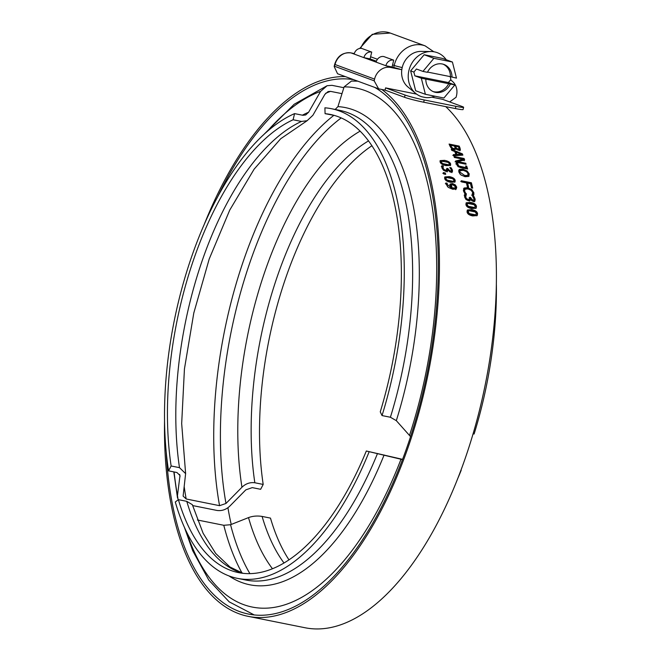 <?xml version="1.0" encoding="UTF-8"?>
<svg xmlns="http://www.w3.org/2000/svg" width="661" height="661" viewBox="0 0 661 661"><rect width="100%" height="100%" fill="white"/><g stroke="black" fill="none" stroke-linecap="round" stroke-linejoin="round"><path stroke-width="0.99" d="M455.371 108.561A14.608 0.942 13.3 0 0 463.08 109.536L463.609 107.297A14.608 0.942 -166.7 0 1 455.892 106.322L455.371 108.561L423.701 102.215L424.23 99.976L455.892 106.322M431.773 97.15L442.54 99.307L462.039 106.471A14.608 0.942 -166.7 0 1 463.609 107.297M385.578 87.888L405.077 95.052L404.557 97.291L385.049 90.119L385.578 87.888L416.579 94.102M424.23 99.976A14.608 0.942 -166.7 0 1 405.077 95.052M446.241 59.763A23.375 20.582 110.2 0 0 431.112 51.525A23.375 20.582 110.2 0 0 409.828 67.488A23.375 20.582 110.2 0 0 415.711 93.424A23.375 20.582 110.2 0 0 421.858 96.787L425.767 97.572A23.375 20.582 110.2 0 0 434.822 96.192M404.557 97.291A14.608 0.942 13.3 0 0 423.701 102.215M454.859 84.93L421.33 78.213L414.835 75.825L448.356 82.542L454.859 84.93L443.911 98.018L425.395 94.3L415.637 90.722L410.638 70.876L424.147 54.739L442.663 58.449L452.413 62.035L456.47 78.122L450.422 76.651A14.608 12.865 110.2 0 0 443.151 64.2M446.01 178.23L445.25 179.338L445.63 180.114M446.258 180.651L452.802 182.097L453.537 180.998M445.25 179.338L445.787 178.61L447.175 180.139L453.347 181.37L454.082 180.271L452.686 178.734L446.555 177.495L445.787 178.61L446.555 177.495M452.802 182.097L454.082 180.271M453.768 179.585L454.694 182.254M444.622 177.363L448.687 177.355L452.752 178.767M455.206 180.494L455.041 181.949L450.62 182.296C447.051 181.593 445.068 180.296 444.671 178.387L444.812 176.941L449.224 176.611C452.81 177.297 454.801 178.594 455.206 180.494L454.661 181.23M442.853 173.331L444.919 174.207M445.696 174.364L443.762 173.975A274.629 128.994 -78.7 0 0 443.391 172.579L445.324 172.967A274.629 128.994 101.3 0 1 445.696 174.364M444.787 173.719L445.324 172.967M449.579 171.744L451.24 170.819M446.34 169.117L447.464 169.34L447.828 170.34M441.317 166.498L442.754 166.779L442.515 168.836L443.448 170.241L445.15 171.025L446.481 170.802L447.01 168.819A274.629 128.994 -78.7 0 0 446.869 168.34L447.993 168.563A274.629 128.994 101.3 0 1 448.1 168.943L450.29 171.017L451.265 170.786L451.281 169.819L449.794 167.588A274.629 128.994 -78.7 0 0 449.777 167.514L451.215 167.803L452.479 170.141L452.413 171.827L450.752 172.215L447.951 170.158L447.621 171.182L445.911 171.406L443.424 170.191L441.895 167.894L441.845 165.713L443.283 165.994A274.629 128.994 101.3 0 1 443.308 166.076L443.291 166.101M443.465 170.216L443.985 169.464L445.688 170.257L447.01 170.034L446.481 170.802M447.951 170.158L447.084 171.943M450.637 168.58L451.942 170.918L451.876 172.595M451.256 170.802L450.719 171.571M447.464 169.34L447.993 168.563M443.308 166.076L443.052 168.059L443.985 169.464M442.754 166.779L443.283 165.994M450.686 168.588L451.215 167.803M468.467 211.305L467.591 212.545L468.864 214.205L475.036 215.436L476.449 213.61L475.168 211.933L469.037 210.694L467.79 211.627M469.037 210.694L468.162 211.941L469.434 213.61L475.606 214.833L475.036 215.436M467.178 210.347L471.276 210.264C474.854 210.958 476.763 212.346 477.002 214.437L476.845 215.825M477.573 213.834L477.176 215.56L472.747 215.924C469.178 215.222 467.277 213.825 467.038 211.718L467.41 210L471.838 209.653C475.424 210.338 477.333 211.735 477.573 213.834L477.002 214.437M459.998 170.794L459.899 172.083L464.724 175.512L467.591 175.421L468.112 173.736L466.517 171.637L463.254 170.331L459.998 170.794L459.362 172.86L460.106 174.19M461.138 175.091L464.187 176.272L467.054 176.181L468.005 175.058L467.054 176.181M467.633 172.719L468.74 174.735L468.773 176.38M458.66 170.265L462.378 169.951L465.427 171.017M469.269 173.959L468.674 176.454L465.047 176.71L460.874 174.892L458.726 171.843L459.312 169.39L462.907 169.166L467.112 170.959L469.269 173.959L468.74 174.735M469.087 176.041L468.674 176.454M466.608 171.703L467.112 170.959M465.955 166.919L466.79 168.852M458.131 166.762L465.675 168.489L466.203 167.696A274.629 128.994 -78.7 0 0 465.65 165.944L466.724 166.159A274.629 128.994 101.3 0 1 467.616 169.018L460.13 167.514L456.594 164.506L456.321 163.093L457.619 163.358A274.629 128.994 101.3 0 1 457.643 163.416L458.66 165.961L466.203 167.696M455.801 163.903L457.098 164.168L457.445 166.01M466.203 166.969L466.724 166.159M458.18 166.679L458.66 165.961M457.115 164.225L457.643 163.416M457.098 164.168L457.619 163.358M463.617 159.342L464.121 158.5A274.629 128.994 101.3 0 1 464.658 160.003L457.759 161.631L457.238 162.449L465.253 164.068L465.765 163.234A274.629 128.994 101.3 0 1 466.096 164.242L455.983 162.209A274.629 128.994 -78.7 0 0 455.578 161.003L463.08 159.202L464.146 160.83M455.065 161.821L462.568 160.036L463.08 159.202L454.355 157.458A274.629 128.994 -78.7 0 0 454.008 156.475L464.121 158.5M457.759 161.631L465.765 163.234M456.801 148.551L459.172 149.064L458.874 147.767A274.629 128.994 -78.7 0 0 458.47 146.833L455.512 146.238A274.629 128.994 101.3 0 1 455.983 147.345L456.801 148.551L456.52 149.047M457.776 150.105L459.139 149.122M459.172 149.064L458.676 149.94M456.305 149.427L455.495 148.229A273.456 128.441 101.3 0 0 455.016 147.122L455.512 146.238M452.124 147.824L453.818 148.659L455.148 148.37L454.859 147.122A274.629 128.994 -78.7 0 0 454.388 146.015L450.653 145.263A274.629 128.994 101.3 0 1 450.992 146.056L452.124 147.824L451.736 148.502M453.322 149.535L455.041 148.56M455.148 148.37L454.644 149.246M450.769 147.543L450.496 146.94A273.456 128.441 101.3 0 0 450.158 146.147L450.653 145.263M458.519 146.94L459.94 150.774M449.554 145.147L450.595 145.354M454.438 146.122L455.462 146.329M460.312 150.13L458.891 150.303L456.247 148.816L454.297 149.716L451.694 148.477L449.984 146.164A274.629 128.994 -78.7 0 0 449.083 144.057L459.197 146.089A274.629 128.994 101.3 0 1 460.031 148.031L460.387 150.022M458.709 146.982L459.197 146.089M456.032 152.063L455.528 152.922A273.456 128.441 101.3 0 1 456.437 155.285L456.941 154.434L461.254 154.195L456.032 152.063A274.629 128.994 101.3 0 1 456.941 154.434M456.437 155.285L460.75 155.054L461.254 154.195M452.826 155.475L455.396 155.343L455.9 154.492A274.629 128.994 -78.7 0 0 454.776 151.551L451.678 150.295A274.629 128.994 -78.7 0 0 451.265 149.27L462.394 153.864A274.629 128.994 101.3 0 1 462.882 155.128L453.735 155.732A274.629 128.994 -78.7 0 0 453.339 154.633L455.9 154.492M461.13 154.41L462.064 155.178M454.884 151.832L455.916 152.253M461.89 154.724L462.394 153.864M460.742 181.478L470.863 183.502L471.929 187.972M470.863 183.502L471.4 182.767A274.629 128.994 101.3 0 1 472.673 188.121L471.475 187.881A274.629 128.994 -78.7 0 0 470.492 183.708L467.641 183.138L467.096 183.865L467.839 186.989M467.641 183.138A274.629 128.994 101.3 0 1 468.583 187.137L467.385 186.898A274.629 128.994 -78.7 0 0 466.443 182.899L461.576 181.924A274.629 128.994 -78.7 0 0 461.287 180.742L471.4 182.767M464.584 189.864L463.997 191.649L465.08 193.805M463.493 188.765L467.178 188.385L471.285 190.285L473.317 193.524L473.045 196.193M466.369 194.061L466.435 193.987A274.629 128.994 101.3 0 1 466.451 194.078L464.848 193.756L463.386 190.707L464.08 188.03L467.732 187.674L471.838 189.575L473.871 192.83L473.598 195.516L471.979 195.185A274.629 128.994 -78.7 0 0 471.954 195.086L472.722 192.591L471.243 190.36L468.013 188.93L465.137 189.162L464.253 190.161M464.873 193.524L465.427 192.847L466.435 193.987M465.137 189.162L464.551 190.955L465.427 192.847M471.954 195.086L472.59 194.218M473.392 195.086L473.945 194.4M471.524 200.58L472.309 200.886L473.78 200.068M469.054 197.994L470.178 198.226L470.739 197.556A274.629 128.994 101.3 0 1 470.814 197.97L472.871 200.225L473.879 199.953L473.317 200.614M470.178 198.226L470.5 199.399M464.171 195.193L465.608 195.482L465.195 197.771L466.03 199.3L467.699 200.134L469.533 199.308M466.03 199.3L466.583 198.639L468.252 199.482L469.616 199.209L469.062 199.87M474.805 201.25L473.243 201.539L470.566 199.325L469.583 201.118M473.276 197.259L474.606 199.87L474.4 201.729M473.879 199.953L473.978 198.87L472.656 196.424A274.629 128.994 -78.7 0 0 472.64 196.35L474.077 196.639L475.168 199.201L474.887 201.167M469.616 199.209L469.715 197.862A274.629 128.994 -78.7 0 0 469.616 197.325L470.739 197.556M465.625 195.573L466.179 194.896L465.757 197.102L466.583 198.639M465.608 195.482L466.162 194.805A274.629 128.994 101.3 0 1 466.179 194.896M470.566 199.325L470.136 200.465L468.393 200.746L465.964 199.457L464.592 196.945L464.724 194.516L466.162 194.805M473.516 197.309L474.077 196.639M467.327 204.084L466.476 205.29L467.773 206.918L473.945 208.149L475.333 206.323L474.028 204.679L467.889 203.439L466.641 204.414M467.889 203.439L467.038 204.662L468.335 206.298L474.507 207.521L473.945 208.149M466.005 203.142L470.103 203.076C473.681 203.77 475.614 205.133 475.887 207.182L475.788 208.479M476.457 206.546L476.118 208.207L471.681 208.57C468.12 207.876 466.195 206.496 465.914 204.439L466.236 202.778L470.665 202.431C474.243 203.117 476.176 204.489 476.457 206.546L475.887 207.182M441.408 161.928L440.78 163.151M440.705 162.945L441.226 162.143L442.672 163.581L448.844 164.812L449.513 163.804L448.059 162.358L441.928 161.127L441.226 162.143L441.928 161.127M443.176 164.771L448.323 165.605L448.993 164.606M448.323 165.605L449.513 163.804M449.447 163.622L450.224 165.655M439.986 161.102L446.621 161.854M450.637 164.027L450.587 165.324L446.192 165.63C442.63 164.928 440.598 163.697 440.102 161.92L440.143 160.631L444.523 160.342C448.108 161.036 450.141 162.267 450.637 164.027L450.116 164.829M451.042 187.823L452.207 188.749L454.743 188.641L455.503 187.749L454.743 188.641L455.074 187.617M452.116 187.906L455.297 187.947L455.627 186.914L452.934 184.799L451.306 185.063L452.116 187.906L451.57 188.6M451.273 185.105L450.769 187.22M449.687 184.733L452.05 184.27L454.785 185.625L456.181 187.84L455.702 189.682M445.34 183.675L446.646 183.932L447.48 186.691M448.29 187.394L450.587 188.393L451.141 187.699L450.025 185.65L450.24 184.022L452.595 183.56L455.33 184.915L456.734 187.137L456.255 188.988L452.719 189.236L448.257 187.369L445.977 183.965L445.886 182.965L447.191 183.221A274.629 128.994 101.3 0 1 447.208 183.279L447.183 184.361L451.141 187.699M446.654 183.989L447.208 183.279M446.646 183.932L447.191 183.221M454.793 185.617L455.33 184.915M164.548 420.693A274.629 128.994 -78.7 0 0 248.015 616.316L304.969 627.735A274.629 128.994 -78.7 0 0 476.68 421.065A274.629 128.994 -78.7 0 0 445.704 106.619M345.331 76.602A274.629 128.994 -78.7 0 0 203.547 226.128M248.015 616.316A274.629 128.994 -78.7 0 0 421.908 401.293A274.629 128.994 -78.7 0 0 381.827 89.475M402.458 459.585L366.318 451L402.549 459.337M382.033 415.571A239.489 112.486 -78.7 0 0 331.5 108.718A239.489 112.486 -78.7 0 0 324.915 107.817L325.072 113.667A233.639 109.743 -78.7 0 1 330.351 114.444A233.639 109.743 -78.7 0 1 380.265 411.836L382.033 415.571L390.403 417.248L396.319 420.652L410.539 436.615M473.069 433.823L474.102 434.029A239.489 112.486 -78.7 0 0 496.378 284.817M178.139 499.856L177.47 495.56L179.999 475.49L176.941 472.524L168.572 470.847L171.133 465.988L179.495 467.666L185.617 473.631L183.114 496.081L186.179 498.981L219.559 505.673L225.979 503.467L241.959 487.248C245.71 483.629 249.998 482.142 254.832 482.761L263.194 484.439L260.641 489.297L252.271 487.62L245.834 489.851L229.871 506.062C226.112 509.631 221.84 511.102 217.039 510.457L192.591 505.558M242.942 573.302L229.904 566.948L215.709 553.472L203.117 533.253L192.351 504.698L186.774 501.335L178.404 499.658L175.297 501.996A239.489 112.486 -78.7 0 0 237.365 578.342A239.489 112.486 -78.7 0 0 369.135 451.81M288.964 559.817A233.639 109.743 -78.7 0 1 270.473 518.108L262.103 516.431C257.236 515.646 252.709 516.043 248.511 517.604L230.565 524.718L223.798 525.288L197.399 519.992M351.429 81.08L344.108 86.88L337.936 106.619L335.177 109.453M325.072 113.667L334.697 115.51M341.985 93.655L330.558 91.367L328.079 91.582L324.865 94.391L312.901 115.262L307.109 120.715L301.482 121.442L293.112 119.765L294.566 113.618L302.936 115.295L305.688 114.956L308.637 112.213L320.593 91.375L327.129 85.715L331.979 85.335L343.852 87.715M166.208 451.901A272.324 127.912 -78.7 0 0 239.464 611.524A272.324 127.912 -78.7 0 0 248.462 614.061A272.324 127.912 -78.7 0 0 422.743 393.361A272.324 127.912 -78.7 0 0 374.737 87.401M227.921 507.714A272.324 127.912 -78.7 0 0 231.226 524.462M353.809 79.717A272.324 127.912 -78.7 0 0 217.105 197.961M294.566 113.618A239.489 112.486 -78.7 0 0 168.572 470.847M293.112 119.765A233.639 109.743 -78.7 0 0 171.133 465.988M178.404 499.658A233.639 109.743 -78.7 0 0 238.514 572.616A233.639 109.743 -78.7 0 0 366.318 451M457.379 479.382A239.489 112.486 -78.7 0 0 461.204 470.26M371.969 145.693A233.639 109.743 -78.7 0 0 263.194 484.439M449.67 101.926L456.115 97.233L456.52 95.531A14.608 12.865 -69.8 0 0 450.488 80.006M385.049 90.119L378.629 88.83L337.54 73.735L334.169 66.48L335.036 64.58A14.608 12.865 -69.8 0 1 351.041 52.921A3.503 1.644 -78.7 0 0 350.925 52.888C342.803 52.178 337.383 56.003 334.664 64.381L374.564 79.105A14.608 12.865 -69.8 0 1 390.568 67.447L351.041 52.921L354.296 53.574L350.925 52.888M361.84 48.476L371.722 52.087L370.11 58.895L363.914 57.656A7.015 6.172 -69.8 0 1 371.589 52.062L361.84 48.476A7.015 6.172 110.2 0 0 354.164 54.07M383.818 56.557L393.692 60.159L392.08 66.976L385.884 65.728A7.015 6.172 -69.8 0 1 393.568 60.134L383.818 56.557A7.015 6.172 110.2 0 0 376.134 62.151M376.415 61.217L370.11 58.895M415.711 93.424L407.977 87.012A19.871 17.492 -69.8 0 1 401.805 69.702A19.871 17.492 -69.8 0 1 402.202 67.554A19.871 17.492 -69.8 0 1 421.065 51.401L431.112 51.525M390.568 67.447L401.805 69.702L392.08 66.976M374.564 79.105L374.167 80.807L334.64 66.282M378.629 88.83L374.167 80.807M450.191 76.602L450.918 79.494L448.356 82.542M414.835 75.825L413.885 72.066L416.438 69.017L422.941 71.405L427.427 72.305A14.608 12.865 -69.8 0 1 443.944 64.456A14.608 12.865 -69.8 0 1 451.984 77.221M427.543 72.066L450.422 76.651M433.095 91.565A14.608 12.865 110.2 0 0 448.811 83.46M450.372 84.03A14.608 12.865 -69.8 0 1 433.864 91.879A14.608 12.865 -69.8 0 1 425.824 79.113M422.941 71.405L433.897 58.317L452.413 62.035M425.395 94.3L421.33 78.213M410.638 70.876L413.885 72.066M424.147 54.739L433.897 58.317M446.629 180.866L447.175 180.139M448.687 177.355L449.224 176.611M449.753 171.786L450.29 171.017M447.571 169.72L448.1 168.943M445.15 171.025L445.688 170.257M442.515 168.836L443.052 168.059M451.942 170.918L452.479 170.141M468.864 214.205L469.434 213.61M467.591 212.545L468.162 211.941M471.276 210.264L471.838 209.653M464.187 176.272L464.724 175.512M462.378 169.951L462.907 169.166M459.783 167.307L460.304 166.514M457.189 165.399L457.709 164.589M457.858 149.964L458.271 149.229M455.495 148.229L455.983 147.345M453.372 149.444L453.818 148.659M450.496 146.94L450.992 146.056M459.544 148.915L460.031 148.031M463.997 191.649L464.551 190.955M473.317 193.524L473.871 192.83M471.285 190.285L471.838 189.575M467.178 188.385L467.732 187.674M472.309 200.886L472.871 200.225M470.26 198.639L470.814 197.97M467.699 200.134L468.252 199.482M465.195 197.771L465.757 197.102M474.606 199.87L475.168 199.201M467.773 206.918L468.335 206.298M466.476 205.29L467.038 204.662M470.103 203.076L470.665 202.431M442.201 164.3L442.672 163.581M444.002 161.152L444.523 160.342M452.207 188.749L452.76 188.054M450.662 186.856L451.207 186.154M452.05 184.27L452.595 183.56M446.638 185.063L447.183 184.361M456.181 187.84L456.734 187.137M320.593 91.375A264.64 124.301 -78.7 0 0 266.614 132.043M174.099 471.954A264.64 124.301 -78.7 0 0 177.47 495.56M186.485 531.808A264.64 124.301 -78.7 0 0 400.996 459.23M308.637 112.213A243.331 114.295 -78.7 0 0 302.399 115.179M179.668 474.449A243.331 114.295 -78.7 0 0 180.015 476.664M229.061 575.962A243.331 114.295 -78.7 0 0 384.107 454.966M237.365 578.342L245.735 580.019A239.489 112.486 -78.7 0 0 377.505 453.487M301.482 121.442A233.639 109.743 -78.7 0 0 179.495 467.666M186.774 501.335A233.639 109.743 -78.7 0 0 242.736 573.277M330.558 91.367A266.482 125.169 -78.7 0 0 325.625 93.325M184.188 486.645A266.482 125.169 -78.7 0 0 186.179 498.981M333.772 115.402A266.482 125.169 -78.7 0 0 219.559 505.673M223.798 525.288A266.482 125.169 -78.7 0 0 242.025 573.013M341.225 117.898A262.64 123.359 -78.7 0 0 225.979 503.467M230.565 524.718A262.64 123.359 -78.7 0 0 249.883 573.616M360.162 131.118A241.331 113.353 -78.7 0 0 241.959 487.248M248.511 517.604A241.331 113.353 -78.7 0 0 272.448 568.716M368.582 140.867A233.639 109.743 -78.7 0 0 254.832 482.761M262.103 516.431A233.639 109.743 -78.7 0 0 283.982 562.965M370.614 56.772L377.456 59.283M433.806 51.756L425.155 45.873A25.564 22.515 110.2 0 0 394.204 65.439A7.015 0.454 13.3 0 0 402.202 67.554M392.584 64.844L394.204 65.439L393.692 67.562M360.658 48.369A25.564 22.515 -69.8 0 1 390.246 33.05L425.155 45.873M409.448 435.5A264.64 124.301 -78.7 0 0 344.108 86.88M396.319 420.652A243.331 114.295 -78.7 0 0 337.936 106.619M390.403 417.248A239.489 112.486 -78.7 0 0 339.87 110.395L331.5 108.718M334.499 115.452A233.639 109.743 -78.7 0 0 333.433 115.344M453.463 181.758L454.008 181.04M445.316 178.569L445.861 177.834M471.739 195.4L472.293 194.722M448.976 165.283L449.497 164.49M440.713 162.259L441.242 161.449M450.744 185.791L451.289 185.088M177.512 497.997L173.81 471.896M263.028 135.307L294.137 104.273L327.129 85.707M184.436 527.412L192.706 550.712L208.785 580.077L229.169 601.832L254.204 614.928M185.625 473.623L181.676 423.585L184.436 368.97L193.797 313.017L209.207 259.005L229.747 210.082L254.13 169.166L280.661 138.777L307.117 120.723M334.169 66.48L334.664 64.381M359.716 48.46L372.267 34.322L390.246 33.05M357.741 81.163L351.429 81.063"/></g></svg>
